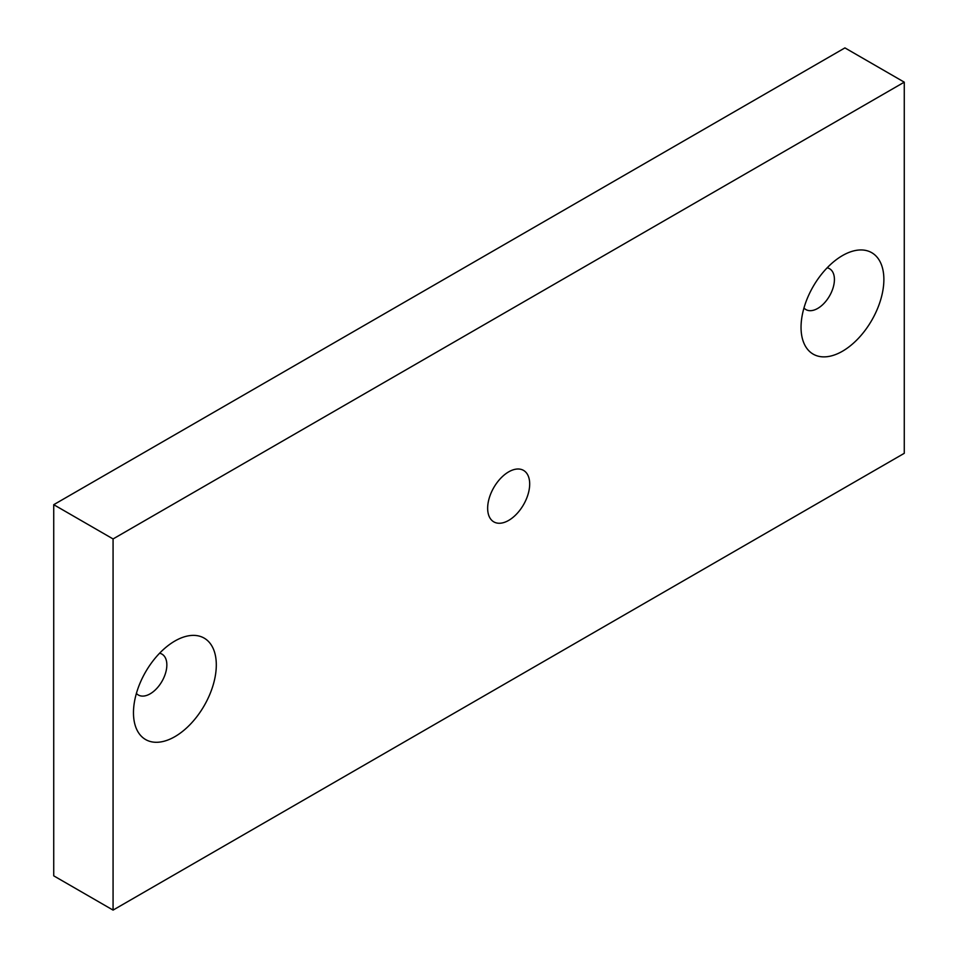 <?xml version="1.0" encoding="UTF-8"?>
<svg xmlns="http://www.w3.org/2000/svg" width="958" height="958" viewBox="0 0 958 958"><rect width="100%" height="100%" fill="white"/><g stroke="black" fill="none" stroke-linecap="round" stroke-linejoin="round"><path stroke-width="1.44" d="M136.395 693.412A23.603 13.628 120 0 0 138.359 695.005A23.603 13.628 120 0 0 150.155 693.832A23.603 13.628 120 0 0 165.578 673.031A23.603 13.628 120 0 0 161.962 654.122A23.603 13.628 120 0 0 159.603 653.224M174.883 736.654A58.57 33.817 -60 0 1 133.473 712.752A58.57 33.817 -60 0 1 174.883 641.022L174.883 641.022A58.57 33.817 -60 0 1 216.304 664.924A58.57 33.817 -60 0 1 174.883 736.654M904.268 82.16L844.932 47.9L53.732 504.686L53.732 875.84L113.068 910.1L904.268 453.314L904.268 82.16L113.068 538.947L113.068 910.1M842.453 255.594A58.57 33.817 -60 0 1 883.875 279.508A58.57 33.817 -60 0 1 842.453 351.239A58.57 33.817 -60 0 1 801.044 327.337A58.57 33.817 -60 0 1 842.453 255.594L842.453 255.594M508.674 471.863A29.722 17.16 120 0 0 489.251 498.052A29.722 17.16 120 0 0 493.813 521.87A29.722 17.16 120 0 0 508.674 520.398A29.722 17.16 120 0 0 528.086 494.208A29.722 17.16 120 0 0 523.535 470.39A29.722 17.16 120 0 0 508.674 471.863M803.966 307.985A23.603 13.628 120 0 0 805.929 309.59A23.603 13.628 120 0 0 817.725 308.416A23.603 13.628 120 0 0 833.149 287.616A23.603 13.628 120 0 0 829.532 268.707A23.603 13.628 120 0 0 827.173 267.809M113.068 538.947L53.732 504.686"/></g></svg>
